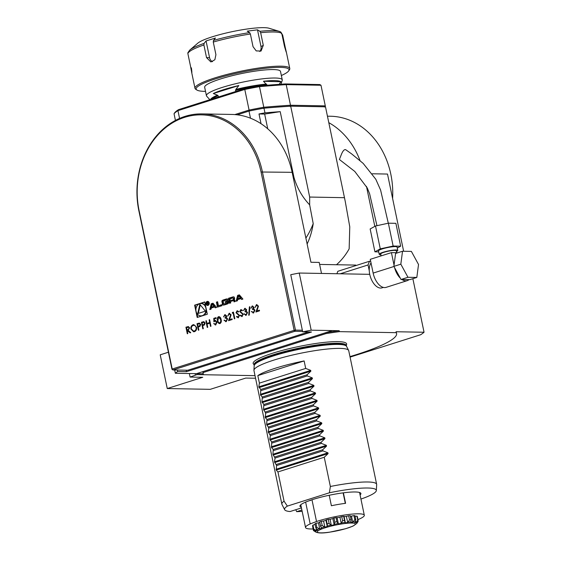 <?xml version="1.0" encoding="UTF-8"?>
<svg xmlns="http://www.w3.org/2000/svg" width="561" height="561" viewBox="0 0 561 561"><rect width="100%" height="100%" fill="white"/><g stroke="black" fill="none" stroke-linecap="round" stroke-linejoin="round"><path stroke-width="0.84" d="M190.915 329.146C190.621 326.993 191.315 325.541 192.991 324.777L193.861 324.644L196.588 327.315C196.876 329.468 196.168 330.92 194.478 331.663L193.629 331.789L191.028 329.146C190.733 326.993 191.427 325.541 193.103 324.784L192.991 324.777M203.811 321.649L205.137 322.982L204.407 324.987L202.668 325.653L203.299 328.683L202.816 328.837L201.441 322.28L203.783 321.649M214.358 320.738L215.08 320.408L217.121 322.014L215.719 324.924L213.685 323.599L215.606 324.244L216.63 322.147L215.024 321.109L213.902 321.825L213.776 318.368L215.992 317.666L216.132 318.339L214.295 318.921L214.358 320.738L215.487 320.331M215.719 324.924L215.228 325.001M215.298 324.293L216.63 322.147M215.55 321.039L215.024 321.109M223.622 316.895L224.765 314.7L226.7 315.906L226.349 317.456L227.619 318.893L226.195 321.6L223.986 320.24L226.062 320.927L227.149 319.104L226.027 318.122L225.192 318.241L225.052 317.568L226.216 316.06L224.912 315.373L223.509 316.895L225.249 314.63M226.195 321.6L225.627 321.691M225.08 320.857L226.167 320.927L227.149 319.104M225.368 315.317L224.912 315.373M232.268 313.22L232.443 312.449L233.446 312.133L234.814 318.69L234.33 318.844L233.103 312.954L232.268 313.22M242.17 316.537L240.227 315.626L240.613 315.142L242.029 315.864L242.857 314.412L239.757 311.579L240.767 309.63L242.436 310.282L242.086 310.822L240.851 310.317L240.234 311.397L243.341 314.272L241.728 316.6M241.819 315.899L242.857 314.412M242.969 314.419L239.863 311.586L241.153 309.567M249.379 306.895L249.89 306.734L249.231 315.1L248.719 315.261L249.379 306.895L249.89 306.769M255.241 307.407L256.433 304.658L258.474 306.089L256.889 310.969L259.399 310.177L259.54 310.843L255.872 312.014L257.997 306.299L256.552 305.338L255.129 307.407L256.433 304.658L256.952 304.581M256.966 305.289L256.552 305.338M215.298 307.821L216.553 307.421L212.998 303.206L211.252 303.76L209.793 309.567L211.048 309.167L211.35 307.989L214.575 306.965L215.298 307.821M209.204 302.898A2.034 1.669 -89 0 0 207.619 301.376A2.034 1.669 -89 0 0 205.908 303.382A2.034 1.669 -89 0 0 207.542 305.443A2.034 1.669 -89 0 0 209.204 302.898M218.439 305.745L217.605 301.748L216.413 302.127L217.458 307.133L221.946 305.71L221.735 304.7L218.439 305.745L221.77 304.875M227.135 298.908A7.174 5.898 -89 0 0 225.845 299.132L223.566 299.855A7.174 5.898 -89 0 0 222.345 300.423A1.01 0.827 -89 0 0 221.918 301.58L222.493 304.343A1.01 0.827 -89 0 0 223.32 305.093A7.174 5.898 -89 0 0 224.61 304.868L226.889 304.146A7.174 5.898 -89 0 0 228.11 303.578A1.01 0.827 -89 0 0 228.537 302.421L228.194 300.794L225.15 301.762L225.298 302.477L227.156 301.888L227.24 302.295A0.645 0.526 -89 0 1 226.861 303.08L224.225 303.915A0.645 0.526 -89 0 1 223.58 303.452L223.215 301.706A0.645 0.526 -89 0 1 223.601 300.92L226.23 300.086A0.645 0.526 -89 0 1 226.812 300.366L227.962 299.658A1.01 0.827 -89 0 0 227.135 298.908L227.212 298.908M233.6 296.853A7.174 5.898 -89 0 0 232.31 297.085L228.509 298.291L229.561 303.298L230.746 302.919L230.459 301.538L233.25 300.654A0.645 0.526 -89 0 1 233.895 301.11L234.049 301.874L235.241 301.495L235.08 300.731A1.01 0.827 -89 0 0 234.253 299.974A7.174 5.898 -89 0 0 233.46 300.079L233.432 299.953A7.174 5.898 -89 0 0 234.168 299.567A1.01 0.827 -89 0 0 234.596 298.41L234.428 297.611A1.01 0.827 -89 0 0 233.6 296.853L233.685 296.853M239.351 294.848L237.612 295.402L236.146 301.208L237.401 300.808L237.703 299.63L240.928 298.606L241.651 299.462L242.906 299.062L239.351 294.848M294.139 330.345L261.061 172.01A76.499 62.895 -89 0 0 184.625 117.333A76.499 62.895 -89 0 0 139.121 210.684L172.199 369.019L294.139 330.345L294.883 331.292L172.942 369.965L171.975 369.271L138.897 210.936A77.467 63.695 91 0 1 202.051 113.897A77.467 63.695 91 0 1 262.38 171.778L295.458 330.106L294.139 330.345M207.325 314.237L204.758 301.937L194.625 305.149L197.191 317.449L207.325 314.237M250.977 308.22L252.127 306.026L254.056 307.232L253.712 308.781L254.975 310.219L253.551 312.926L251.342 311.565L253.418 312.253L254.505 310.429L253.39 309.441L252.555 309.567L252.415 308.894L253.572 307.379L252.275 306.699L250.865 308.22L252.604 305.955M253.551 312.926L252.983 313.017M252.443 312.182L253.53 312.253L254.505 310.429M252.723 306.636L252.275 306.699M243.565 310.57L244.715 308.375L246.644 309.581L246.3 311.131L247.569 312.568L246.139 315.275L243.937 313.915L246.006 314.602L247.092 312.779L245.977 311.797L245.143 311.916L245.003 311.243L246.16 309.728L244.862 309.048L243.453 310.57L245.192 308.305M246.139 315.275L245.571 315.366M245.031 314.532L246.118 314.602L247.092 312.779M245.311 308.985L244.862 309.048M238.432 317.722L236.49 316.811L236.875 316.334L238.292 317.049L239.119 315.598L236.013 312.765L237.023 310.815L238.698 311.467L238.341 312.014L237.114 311.502L236.49 312.589L239.603 315.457L237.99 317.792M238.081 317.084L239.119 315.598M239.224 315.605L236.125 312.772L237.415 310.752M227.878 316.081L229.077 313.34L231.111 314.77L229.526 319.651L232.044 318.851L232.184 319.525L228.509 320.689L230.641 314.973L229.19 314.02L227.773 316.081L229.077 313.34L229.596 313.255M229.603 313.964L229.19 314.02M219.961 323.578C218.51 323.571 217.668 322.617 217.437 320.703C216.89 318.893 217.247 317.554 218.524 316.685C219.989 316.677 220.852 317.631 221.111 319.539C221.63 321.369 221.251 322.715 219.961 323.578L219.519 323.648M220.073 323.578C218.622 323.578 217.78 322.617 217.549 320.71C217.002 318.893 217.359 317.554 218.636 316.685L218.972 316.614M207.247 327.435L205.88 320.871L206.364 320.717L206.925 323.409L209.695 322.533L209.134 319.84L209.618 319.686L210.985 326.243L210.501 326.397L209.835 323.206L207.065 324.083L207.731 327.28L207.247 327.435M198.384 330.24L197.009 323.683L199.351 323.059L200.705 324.391L199.975 326.397L198.236 327.063L198.867 330.092L198.384 330.24M187.297 333.76L185.929 327.196L188.342 326.558L189.688 327.876L188.145 330.261L190.761 332.659L190.165 332.848L187.15 330.576L187.788 333.606L187.297 333.76M376.95 225.69L369.622 193.769L367.259 187.956L354.769 171.428L339.384 159.478L341.733 153.588C343.143 150.53 344.468 149.24 345.709 149.703L351.593 153.861L363.17 163.398L375.793 179.232L380.596 190.039L388.303 223.201M171.975 369.271L172.942 369.965L187.823 370.232L308.529 331.958M186.175 370.204L186.476 371.663L177.655 371.501A130.734 19.887 168.2 0 0 175.355 373.268L196.511 373.654L332.343 330.576L325.724 332.68L325.92 333.613L203.32 372.497L203.124 371.557L196.511 373.654L203.187 373.78M325.724 332.68A98.778 15.028 -11.8 0 1 339.188 330.702L311.187 330.191A130.734 19.887 168.2 0 0 302.688 331.846L311.502 332.007L186.476 371.663M295.78 509.732L296.678 511.667L301.881 510.012M301.453 507.929L290.065 511.541A46.865 7.132 -11.8 0 1 284.658 509.711A46.865 7.132 -11.8 0 1 287.358 506.113L329.405 492.782A46.865 7.132 -11.8 0 1 376.326 490.566A46.865 7.132 -11.8 0 1 360.933 499.073M175.355 373.268L174.674 369.994M196.785 373.661L196.981 374.601L255.017 375.653M310.717 500.181L306.004 501.934A31.136 4.74 168.2 0 0 299.981 505.784A31.136 4.74 168.2 0 0 301.299 507.221M310.689 500.475L309.686 500.531A31.136 4.74 168.2 0 1 340.913 493.168A31.136 4.74 168.2 0 1 360.702 493.098A31.136 4.74 168.2 0 1 360.071 494.942M302.162 511.344A46.865 7.132 -11.8 0 1 296.678 511.667M329.405 492.782L330.359 486.485A48.421 7.363 -11.8 0 1 367.841 481.99A48.421 7.363 -11.8 0 1 376.648 484.325A48.421 7.363 -11.8 0 1 376.669 484.634L376.326 490.566M330.359 486.485L324.251 457.25L328.094 453.611L327.926 452.818L322.926 450.883L322.687 449.761L326.53 446.121L326.362 445.322L321.355 443.386L321.123 442.264L324.959 438.625L324.798 437.825L319.791 435.89L319.56 434.768L323.395 431.128L323.227 430.336L318.227 428.401L317.989 427.272L321.832 423.632L321.663 422.84L316.663 420.904L316.425 419.775L320.261 416.136L320.1 415.343L315.093 413.408L314.861 412.286L318.697 408.639L318.536 407.847L313.529 405.912L313.29 404.79L317.133 401.15L316.965 400.351L311.965 398.415L311.727 397.293L315.57 393.654L315.401 392.861L310.394 390.919L310.163 389.797L263.852 404.481L263.53 409.306L265.655 413.106L265.262 417.601L266.987 419.474L266.664 424.298L268.789 428.092L268.228 431.795L270.353 435.588L269.792 439.291L271.685 441.956L271.524 447.58L273.249 449.452L272.927 454.277L275.051 458.071L274.49 461.773L276.615 465.567L276.222 470.062L277.947 471.941L284.055 501.169L287.358 506.113M310.394 390.919L264.091 405.61M311.727 397.293L265.423 411.977M311.965 398.415L265.655 413.106M313.29 404.79L266.987 419.474M313.529 405.912L267.218 420.596M314.861 412.286L268.551 426.97M315.093 413.408L268.789 428.092M316.425 419.775L270.122 434.466M316.663 420.904L270.353 435.588M317.989 427.272L271.685 441.956M318.227 428.401L271.917 443.085M319.56 434.768L273.249 449.452M319.791 435.89L273.488 450.581M321.123 442.264L274.813 456.949M321.355 443.386L275.051 458.071M322.687 449.761L276.384 464.445M322.926 450.883L276.615 465.567M324.251 457.25L277.947 471.941M310.163 389.797L313.999 386.157L313.837 385.365L308.831 383.429L308.599 382.3L262.289 396.992L261.966 401.816L263.852 404.481M308.831 383.429L262.527 398.114M308.599 382.3L312.435 378.661L312.267 377.869L307.267 375.933L307.028 374.811L260.725 389.495L260.563 395.112L262.289 396.992M307.267 375.933L260.956 390.617M284.658 509.711L281.959 504.416A48.421 7.363 -11.8 0 1 281.86 504.129A48.421 7.363 -11.8 0 1 284.055 501.169M307.028 374.811L310.871 371.165L310.703 370.372L305.703 368.437L304.132 360.94A48.421 7.363 168.2 0 0 257.829 375.625L259.392 383.121L258.831 386.824L260.725 389.495M281.86 504.129L253.951 370.533A48.421 7.363 -11.8 0 1 253.93 370.225A48.421 7.363 -11.8 0 1 287.092 356.361A48.421 7.363 -11.8 0 1 339.931 348.388A48.421 7.363 -11.8 0 1 348.64 350.436A48.421 7.363 -11.8 0 1 348.739 350.73L376.648 484.325M337.953 341.628A47.755 7.265 168.2 0 0 281.924 350.513A47.755 7.265 168.2 0 0 253.796 364.341L254.049 364.839A47.159 7.174 -11.8 0 1 285.416 351.27A47.159 7.174 -11.8 0 1 337.792 343.276A47.159 7.174 -11.8 0 1 346.375 345.548L346.403 344.994A47.755 7.265 168.2 0 0 337.953 341.628M259.392 383.121L305.703 368.437M304.132 360.94L257.829 375.625M339.188 330.702L339.384 331.642L396.241 332.673L396.045 331.74L424.046 332.245A130.734 19.887 -11.8 0 1 420.736 334.707L350.078 357.119M396.045 331.74A98.778 15.028 -11.8 0 1 396.389 332.561L396.585 333.5A98.778 15.028 -11.8 0 1 349.973 356.614M203.552 374.72A98.778 15.028 -11.8 0 1 203.208 373.892L203.012 372.96A98.778 15.028 -11.8 0 1 203.124 371.557M412.861 278.698L424.046 332.245M311.187 330.191L299.251 273.039L369.734 274.329A14.039 7.7 72.4 0 0 381.971 287.856L383.359 287.414M396.241 332.673A98.778 15.028 -11.8 0 1 396.585 333.5M203.208 373.892A98.778 15.028 -11.8 0 1 203.32 372.497M325.92 333.613A98.778 15.028 -11.8 0 1 339.384 331.642M255.564 378.254L245.76 378.072L210.256 389.334L167.262 388.549L202.766 377.294L190.088 377.062L196.981 374.601M168.412 352.224L160.215 354.825L167.262 388.549M189.352 373.528L190.088 377.062M195.13 373.633L195.438 375.085M249 111.078L250.494 118.21A77.467 63.695 -89 0 0 237.212 114.823L249 111.078A75.532 11.493 -11.8 0 1 263.986 108.182A426.087 64.824 168.2 0 1 290.696 106.176L325.485 106.807A75.532 11.493 -11.8 0 1 325.492 106.842A75.532 11.493 -11.8 0 1 325.499 106.871M325.485 106.807L345.239 201.378L349.769 226.812L349.159 248.832A62.944 51.752 -89 0 1 336.488 264.736M344.468 197.689L309.679 197.051L290.696 106.176M309.679 197.051L309.658 204.863L313.213 223.65A62.944 51.752 91 0 1 307.126 244.014M264.967 112.866A75.532 11.493 168.2 0 0 259.007 113.96L264.659 114.065L280.212 111.653A426.087 64.824 168.2 0 0 264.967 112.866L263.986 108.182M280.212 111.653L293.915 177.234C297.028 187.9 302.274 197.107 309.658 204.863M313.213 223.65A74.311 61.1 91 0 1 305.885 238.081M259.007 113.96L261.04 123.715M264.659 114.065L267.744 128.813M237.212 114.823A77.467 63.695 -89 0 0 234.807 114.584L248.804 110.145A75.532 11.493 -11.8 0 1 263.789 107.249L259.484 86.639L258.909 85.917A425.119 64.676 -11.8 0 1 285.29 83.94L319.847 84.564L320.983 85.258L286.194 84.627L290.5 105.237L325.289 105.875L320.983 85.258A75.532 11.493 168.2 0 1 320.99 85.293A75.532 11.493 168.2 0 0 320.99 85.293L325.296 105.903A75.532 11.493 -11.8 0 1 325.261 106.807M285.29 83.94L286.194 84.627A426.087 64.824 168.2 0 0 259.484 86.639A75.532 11.493 168.2 0 0 244.498 89.529L177.949 110.636A75.532 11.493 168.2 0 0 174.036 113.736L175.439 120.433M324.546 107.053L325.289 105.875A75.532 11.493 -11.8 0 1 325.296 105.903M249.315 111.162L244.624 88.68A74.564 11.346 -11.8 0 1 258.909 85.917M234.807 114.584A77.467 63.695 -89 0 0 231.819 114.444L202.051 113.897M179.576 118.434L177.949 110.636L178.538 109.64L244.624 88.68M174.036 113.736L174.815 112.593A74.564 11.346 -11.8 0 1 178.538 109.64M263.607 108.406L263.789 107.249A426.087 64.824 -11.8 0 1 290.5 105.237L289.988 106.422M378.703 251.889L374.93 251.819L370.155 228.965L375.505 226.006L388.366 223.187L395.877 223.32L400.652 246.181L397.286 248.046M396.431 251.524A9.488 1.445 168.2 0 0 397.784 250.437L397.083 247.064A9.488 1.445 168.2 0 0 391.915 246.84A9.488 1.445 168.2 0 0 382.392 248.902A9.488 1.445 168.2 0 0 378.507 250.942L379.208 254.315A9.488 1.445 168.2 0 0 380.884 254.771M374.93 251.819L380.281 248.867L393.142 246.048L400.652 246.181M380.281 248.867L375.505 226.006M393.142 246.048L388.366 223.187M402.532 251.237L400.827 264.175L407.973 277.281L416.823 277.443L418.527 264.497L411.381 251.398L402.532 251.237L395.589 253.439L393.885 266.377L401.031 279.483L407.973 277.281M393.885 266.377L400.827 264.175M401.031 279.483L409.874 279.644L416.823 277.443M400.302 278.151A14.817 8.127 -107.6 0 1 394.607 267.709M408.976 279.63A14.817 8.127 -107.6 0 1 407.209 280.661A14.817 8.127 -107.6 0 1 401.928 279.497M371.031 262.948A14.039 7.7 72.4 0 0 369.271 270.795A14.039 7.7 72.4 0 0 369.734 274.329M396.683 252.709L396.269 250.753A7.938 1.206 168.2 0 0 391.95 250.564A7.938 1.206 168.2 0 0 383.976 252.296A7.938 1.206 168.2 0 0 380.723 254L381.115 255.886M397.784 250.437A9.488 1.445 168.2 0 0 392.616 250.213A9.488 1.445 168.2 0 0 383.093 252.275A9.488 1.445 168.2 0 0 379.208 254.315M394.046 265.171L391.424 252.618L397.812 252.731M407.209 280.661L386.066 287.372A14.817 8.127 -107.6 0 1 373.149 273.095L370.274 259.322L391.424 252.618M336.895 273.726L337.827 271.293L369.475 261.258L368.051 264.96L340.225 273.789M368.051 264.96L369.271 270.795M321.509 273.445L319.202 262.408L310.934 262.26L292.148 172.318A77.467 63.695 -89 0 0 250.494 118.21M369.475 261.258L370.681 261.279M355.856 265.577L355.751 265.087L319.623 264.427M327.442 116.183L330.478 116.239A77.467 63.695 91 0 1 392.609 198.51M328.795 122.663A77.467 63.695 91 0 1 360.001 160.523M177.353 370.043L177.655 371.501M302.688 331.846L290.745 274.701A130.734 19.887 -11.8 0 1 299.251 273.039M366.466 186.392L374.825 226.385M380.751 254.771L380.996 255.921M372.28 173.777L387.504 174.057L403.632 251.258M313.122 528.974A30.021 4.565 -11.8 0 1 305.549 527.536A30.021 4.565 -11.8 0 1 310.184 523.925L305.626 502.095M331.397 505.742L329.209 495.265L331.39 505.742A30.021 4.565 -11.8 0 1 345.583 503.322L343.388 492.831M310.184 523.925L316.523 521.513L311.979 499.76M316.523 521.513A30.021 4.565 -11.8 0 1 347.224 514.654A30.021 4.565 -11.8 0 1 364.313 515.257A30.021 4.565 -11.8 0 1 357.946 519.605M313.445 530.524L315.422 531.702A21.22 3.226 168.2 0 0 315.731 532.017L313.655 530.692A23.001 3.499 -11.8 0 1 313.445 530.524L312.582 526.4A3.128 0.477 -11.8 0 1 312.779 526.316M315.114 524.535A3.128 0.477 -11.8 0 0 312.968 525.089A23.001 3.499 168.2 0 0 312.603 525.482L313.466 529.605A23.001 3.499 -11.8 0 1 313.823 529.212L316.628 530.65L317.617 530.026L315.822 527.936A23.001 3.499 -11.8 0 1 316.853 527.445L319.749 529.009L321.6 528.28L320.59 525.98A23.001 3.499 -11.8 0 1 322.168 525.454L324.854 527.186L327.344 526.456L327.196 523.974A23.001 3.499 -11.8 0 1 329.125 523.469L331.334 525.412L334.16 524.759L334.833 522.144A23.001 3.499 -11.8 0 1 336.88 521.73L338.395 523.897L341.221 523.399L342.589 520.727A23.001 3.499 -11.8 0 1 344.51 520.447L345.197 522.824L347.68 522.543L349.524 519.893A23.001 3.499 -11.8 0 1 351.088 519.781L351.193 520.117M319.763 522.34L318.466 522.845A3.128 0.477 -11.8 0 0 315.99 523.322A23.001 3.499 168.2 0 0 314.966 523.813L315.822 527.936M325.948 520.327L323.571 521.029A3.128 0.477 -11.8 0 0 321.306 521.33A23.001 3.499 168.2 0 0 319.735 521.863A3.128 0.477 168.2 0 0 319.686 521.975L320.626 526.47M345.155 521.723L344.061 516.471A3.128 0.477 -11.8 0 0 343.655 516.323A23.001 3.499 168.2 0 0 341.726 516.604A3.128 0.477 168.2 0 0 339.931 517.242L337.112 517.74A3.128 0.477 -11.8 0 0 336.025 517.607A23.001 3.499 168.2 0 0 333.97 518.027A3.128 0.477 168.2 0 0 332.869 518.602L330.043 519.255A3.128 0.477 -11.8 0 0 328.262 519.346A23.001 3.499 168.2 0 0 326.334 519.851A3.128 0.477 168.2 0 0 325.92 520.194L327.182 526.099A21.22 3.226 168.2 0 1 331.095 525.075M344.096 516.646L346.396 516.386L347.68 522.543M350.253 515.79A3.128 0.477 -11.8 0 0 350.274 515.713A3.128 0.477 -11.8 0 0 350.225 515.657A23.001 3.499 168.2 0 0 348.661 515.769A3.128 0.477 168.2 0 0 346.396 516.386M350.366 516.148L351.466 516.134L352.757 522.291L354.804 519.731A23.001 3.499 -11.8 0 1 355.821 519.802L354.868 522.445L355.835 522.677L357.785 520.264A23.001 3.499 -11.8 0 1 358.135 520.517L356.551 523.651L358.121 521.435L356.775 523.441A21.22 3.226 168.2 0 0 356.873 523.273M355.821 519.802L354.959 515.678A23.001 3.499 168.2 0 0 353.942 515.608A3.128 0.477 168.2 0 0 351.466 516.134M358.135 520.517L357.28 516.393A23.001 3.499 168.2 0 0 356.929 516.148A3.128 0.477 168.2 0 0 355.113 516.4M345.31 503.357L343.115 492.867M350.225 515.657L351.088 519.781L350.92 522.319L352.757 522.291M313.466 529.605L315.885 531.463L315.871 531.919L315.422 531.702M319.735 521.863L320.633 526.527M315.766 531.414L315.871 531.919M316.201 528.595L316.628 530.65M312.968 525.089L313.823 529.212M318.466 522.845L319.749 529.009M315.99 523.322L316.853 527.445M323.571 521.029L324.854 527.186M321.306 521.33L322.168 525.454M326.334 519.851L327.196 523.974M330.043 519.255L331.334 525.412M332.869 518.602L334.16 524.759M328.262 519.346L329.125 523.469M333.97 518.027L334.833 522.144M341.726 516.604L342.589 520.727M339.931 517.242L341.221 523.399M337.112 517.74L338.395 523.897M336.025 517.607L336.88 521.73M343.655 516.323L344.51 520.447M348.661 515.769L349.524 519.893M353.942 515.608L354.804 519.731M355.513 521.106L355.835 522.677M356.929 516.148L357.785 520.264M357.995 520.825L358.121 521.435M302.596 331.432L294.883 331.292L295.458 330.106L302.351 330.233M206.069 40.953L204.106 43.372A47.454 7.216 -11.8 0 0 189.744 50.083L197.837 43.148A37.769 5.743 -11.8 0 1 232.605 31.577A37.769 5.743 -11.8 0 1 269.098 28.26L279.28 31.374A47.454 7.216 -11.8 0 0 259.911 31.304L257.499 29.831L260.998 46.584L263.298 45.343L261.04 51.051L256.223 50.904L253.032 46.661L250.388 34.018A48.421 7.363 168.2 0 0 213.278 42.047L213.482 40.441L215.452 38.022L206.069 40.953L209.569 57.706A5.813 4.832 -88.5 0 0 212.5 61.668M259.729 51.507A5.813 5.098 61.8 0 0 260.998 46.584M213.482 40.441A47.454 7.216 -11.8 0 1 249.638 32.615L247.226 31.15L257.499 29.831M249.638 32.615L250.388 34.018M280.444 31.858L281.734 33.274A48.421 7.363 168.2 0 0 260.662 32.706L259.911 31.304M260.662 32.706L263.298 45.343M281.334 33.478L282.625 34.894L285.269 47.531C286.853 54.165 286.559 53.632 284.378 45.918L281.734 33.274M284.778 47.636L285.269 47.531L286.383 52.334M204.106 43.372L203.902 44.978A48.421 7.363 168.2 0 0 187.872 53.576L190.509 66.219C191.953 74.094 192.248 74.634 191.399 67.839M187.872 53.576L187.886 52.72L189.744 50.083M213.278 42.047L215.922 54.69L214.87 59.754L210.894 61.962L206.539 57.622L203.902 44.978M196.918 90.041L195.789 89.318A48.421 7.363 -11.8 0 1 194.997 88.329A48.421 7.363 -11.8 0 1 238.677 71.682A48.421 7.363 -11.8 0 1 289.785 68.526A48.421 7.363 -11.8 0 1 289.455 69.753L288.705 70.861A47.454 7.216 168.2 0 0 238.951 72.755A47.454 7.216 168.2 0 0 196.918 90.041A47.454 7.216 168.2 0 0 205.522 91.366M281.356 75.525A47.454 7.216 168.2 0 0 288.705 70.861M280.949 84.22L282.225 80.433A38.737 5.891 168.2 0 0 282.267 79.886L280.5 71.443A38.737 5.891 168.2 0 0 241.377 73.596A38.737 5.891 168.2 0 0 204.667 87.285L206.434 95.728A38.737 5.891 168.2 0 0 206.693 96.212L209.856 99.704M282.267 79.886A38.737 5.891 168.2 0 0 233.979 84.136A38.737 5.891 168.2 0 0 206.434 95.728M238.832 85.545L213.299 93.526A37.391 5.687 -11.8 0 1 234.807 86.513A37.391 5.687 -11.8 0 1 238.832 85.545L235.823 89.423L235.683 91.513M218.418 96.99L218.159 95.742L217.458 95.167L213.299 93.526M280.949 81.745L263.467 81.254A37.391 5.687 -11.8 0 1 280.949 81.745L279.069 84.431M267.106 85.244L263.467 81.254M204.793 302.106L195.172 305.156L195.957 308.894M196.89 313.382L197.71 317.288M195.172 305.156L194.625 305.149M205.607 306.011A6.164 5.07 -89 0 0 201.637 303.536L201.09 303.529A6.164 5.07 -89 0 0 195.908 309.602A6.164 5.07 -89 0 0 200.866 315.857A6.164 5.07 -89 0 0 205.887 308.136A6.164 5.07 -89 0 0 201.09 303.529M200.866 315.857L201.413 315.864A6.164 5.07 -89 0 0 206.546 310.506M197.696 313.599L205.375 311.166L199.849 304.314L197.696 313.599M200.284 304.847L198.299 313.41M238.642 295.899L240.367 297.94L237.934 298.711L238.642 295.899L239.196 295.906L240.914 297.947L240.367 297.94M240.914 297.947L237.934 298.711M240.928 298.606L242.079 299.329M239.477 294.995L238.159 295.416L236.749 301.019M238.159 295.416L237.612 295.402M233.972 300.086L233.993 300.093A7.174 5.898 -89 0 1 234.498 300.009M233.797 300.661A0.645 0.526 -89 0 1 234.442 301.124L234.568 301.706M233.846 296.888A7.174 5.898 -89 0 0 232.864 297.092L229.063 298.298L230.073 303.136M229.063 298.298L228.509 298.291M233.053 299.714A0.645 0.526 -89 0 0 233.439 298.929L233.348 298.494A0.645 0.526 -89 0 0 232.703 298.038L229.912 298.922L230.262 300.605L233.607 299.728A0.645 0.526 -89 0 0 233.986 298.943L233.439 298.929M233.257 298.045A0.645 0.526 -89 0 1 233.895 298.508L233.986 298.943M233.607 299.728L230.262 300.605M227.261 300.226A0.645 0.526 -89 0 0 226.784 300.1M224.491 303.915A0.645 0.526 -89 0 0 224.772 303.922L224.225 303.915M227.156 301.888L227.794 302.302A0.645 0.526 -89 0 1 227.408 303.087L224.772 303.922M228.236 300.962L225.697 301.769L225.817 302.316M225.697 301.769L225.15 301.762M227.373 298.943A7.174 5.898 -89 0 0 226.392 299.146L224.12 299.869A7.174 5.898 -89 0 0 222.899 300.437A1.01 0.827 -89 0 0 222.472 301.587L223.047 304.35A1.01 0.827 -89 0 0 223.636 305.072M217.64 301.923L216.967 302.134L217.977 306.972M216.967 302.134L216.413 302.127M208.755 301.958A1.648 1.353 -89 0 0 208.166 301.776L207.612 301.769A1.648 1.353 -89 0 0 207.549 305.058A1.648 1.353 -89 0 0 207.612 301.769M207.549 305.058L208.103 305.072A1.648 1.353 -89 0 0 208.706 304.911M207.893 301.411A2.034 1.669 -89 0 0 207.009 301.923M206.96 304.875A2.034 1.669 -89 0 0 207.822 305.422M208.131 302.568L206.679 302.323L207.184 304.728L207.43 303.515L208.629 304.272L207.808 303.382L208.131 302.568L207.409 302.091L207.865 302.099M207.43 303.515L208.355 303.908M207.893 302.12L207.254 302.435M207.233 302.33L206.679 302.323M206.946 302.533L207.57 302.351L207.647 303.143L207.107 303.319L206.946 302.533M208.012 303.213L207.107 303.319M214.575 306.965L215.726 307.687M213.124 303.354L211.806 303.774L210.396 309.377M211.806 303.774L211.252 303.76M212.289 304.258L214.014 306.299L211.574 307.07L212.289 304.258L212.836 304.265L214.561 306.306L214.014 306.299M214.561 306.306L211.574 307.07M256.545 304.665L257.008 304.581M259.406 310.212L256.889 310.969M255.998 311.972L257.401 308.634M257.506 308.634L257.997 306.299M258.109 306.299L256.658 305.345M252.233 306.026L252.66 305.955M253.663 312.926L251.342 311.565M251.454 311.565L251.847 311.439M252.555 312.182L253.53 312.253L252.555 312.182M254.617 310.429L253.439 309.448M252.653 309.539L252.415 308.894M252.52 308.894L253.572 307.379M253.684 307.386L252.38 306.699M248.832 315.226L249.491 306.895M244.82 308.382L245.248 308.305M246.251 315.275L243.937 313.915M244.042 313.915L244.435 313.788M245.143 314.532L246.118 314.602L245.143 314.532M247.205 312.779L246.027 311.797M245.248 311.888L245.003 311.243M245.108 311.243L246.16 309.728M246.272 309.735L244.968 309.048M242.282 316.537L240.227 315.626M240.339 315.626L240.676 315.212M242.191 310.829L240.964 310.324M238.544 317.722L236.49 316.811M236.602 316.811L236.931 316.397M238.453 312.014L237.219 311.509M232.387 313.185L232.443 312.449M232.556 312.449L233.453 312.168M234.435 318.809L233.103 312.954M229.183 313.34L229.645 313.262M232.051 318.886L229.526 319.651M228.643 320.647L230.038 317.309M230.15 317.309L230.641 314.973M230.753 314.973L229.302 314.02M224.877 314.707L225.298 314.63M226.3 321.607L223.986 320.24M224.098 320.24L224.484 320.121M225.192 320.857L226.167 320.927L225.192 320.857M227.254 319.104L226.083 318.122M225.298 318.22L225.052 317.568M225.164 317.575L226.216 316.06M226.321 316.06L225.024 315.373M218.636 316.685L219.028 316.614M219.603 322.94L220.873 321.411L220.732 319.693L218.79 317.351M220.732 319.693L219.028 317.309M218.678 317.351L217.92 320.548C218.075 322.049 218.713 322.834 219.842 322.898L220.761 321.404L220.62 319.693M214.007 321.734L213.776 318.368M213.881 318.368L215.999 317.701M215.08 320.408L215.543 320.331M215.831 324.924L213.685 323.599M213.797 323.599L214.183 323.473M215.354 324.293L215.719 324.244M216.742 322.147L215.136 321.109M207.353 327.4L205.88 320.871M205.985 320.878L206.371 320.752M209.695 322.533L206.925 323.409M209.807 322.533L209.134 319.84M209.246 319.84L209.625 319.721M210.606 326.369L209.835 323.206M202.921 328.802L201.441 322.28M201.553 322.28L203.867 321.656M204.765 323.143L203.811 322.337L202.072 322.799L202.528 324.98L203.587 324.7L204.765 323.143L203.867 322.337M203.587 324.7L204.653 323.143M202.528 324.98L203.475 324.7M198.482 330.212L197.009 323.683M197.121 323.69L199.435 323.059M200.326 324.546L199.379 323.739L197.64 324.202L198.096 326.39L199.155 326.109L200.326 324.546L199.435 323.746M199.155 326.109L200.221 324.546M198.096 326.39L199.043 326.102M193.103 324.784L193.917 324.651M193.685 331.789L191.028 329.146M193.678 331.102L194.429 330.997C195.838 330.415 196.434 329.237 196.21 327.47C195.705 325.808 194.723 325.135 193.272 325.45M196.21 327.47L196.105 327.463C195.6 325.801 194.618 325.128 193.159 325.443L193.875 325.345M194.429 330.997L194.316 330.997C195.726 330.408 196.322 329.237 196.105 327.463M193.159 325.443C191.764 326.046 191.182 327.231 191.399 328.991L193.622 331.102L194.316 330.997M187.402 333.725L185.929 327.196M186.042 327.203L188.398 326.558M190.242 332.827L187.549 330.45M189.316 328.031L188.363 327.238L186.554 327.715L187.009 329.903L188.11 329.602L189.316 328.031L188.412 327.238M187.009 329.903L188.005 329.602L189.204 328.031M346.593 346.425L346.495 346.144A47.159 7.174 -11.8 0 0 337.918 343.865A47.159 7.174 -11.8 0 0 285.542 351.866A47.159 7.174 -11.8 0 0 254.168 365.435L254.189 365.73A47.236 7.188 -11.8 0 1 286.545 352.21A47.236 7.188 -11.8 0 1 338.101 344.433A47.236 7.188 -11.8 0 1 346.593 346.425L348.64 350.436M310.871 371.165L259 387.616M310.703 370.372L258.831 386.824M312.435 378.661L260.563 395.112M312.267 377.869L260.402 394.32M328.094 453.611L276.222 470.062M327.926 452.818L276.061 469.269M326.53 446.121L274.659 462.566M326.362 445.322L274.49 461.773M324.959 438.625L273.095 455.076M324.798 437.825L272.927 454.277M323.395 431.128L271.524 447.58M323.227 430.336L271.363 446.78M321.832 423.632L269.96 440.083M321.663 422.84L269.792 439.291M320.261 416.136L268.396 432.587M320.1 415.343L268.228 431.795M318.697 408.639L266.833 425.091M318.536 407.847L266.664 424.298M317.133 401.15L265.262 417.601M316.965 400.351L265.101 416.802M315.57 393.654L263.698 410.105M315.401 392.861L263.53 409.306M313.999 386.157L262.134 402.609M313.837 385.365L261.966 401.816M293.2 177.346L293.915 177.234M373.149 273.095L393.948 266.496M261.061 172.01L292.148 172.318M329.735 532.13A19.439 2.959 168.2 0 0 355.057 523.616A19.439 2.959 168.2 0 0 324.111 528.125A19.439 2.959 168.2 0 0 329.735 532.13M351.074 521.905A21.22 3.226 168.2 0 0 347.904 522.13M355.12 522.032A21.22 3.226 168.2 0 0 353.058 521.877M356.88 522.782A21.22 3.226 168.2 0 0 356.172 522.277M316.166 530.411A21.22 3.226 168.2 0 0 315.436 531.211M319.321 528.743A21.22 3.226 168.2 0 0 317.231 529.738M324.503 526.891A21.22 3.226 168.2 0 0 321.313 527.964M338.29 523.525A21.22 3.226 168.2 0 0 334.139 524.374M345.232 522.424A21.22 3.226 168.2 0 0 341.333 522.992M209.569 57.706L206.539 57.622M217.458 95.167A35.75 5.442 168.2 0 0 210.494 99.5M218.159 95.742A35.539 5.407 168.2 0 0 211.82 99.08M266.496 84.08A35.75 5.442 168.2 0 0 235.823 89.423M267.022 84.844A35.539 5.407 168.2 0 0 235.438 90.342M234.442 301.124L233.895 301.11M232.864 297.092L232.31 297.085M233.895 298.508L233.348 298.494M227.408 303.087L226.861 303.08M227.794 302.302L227.24 302.295M223.047 304.35L222.493 304.343M222.472 301.587L221.918 301.58M222.899 300.437L222.345 300.423M224.12 299.869L223.566 299.855M226.392 299.146L225.845 299.132M208.054 303.15L207.647 303.143M254.189 365.73L253.93 370.225M346.495 346.144L346.375 345.548M254.168 365.435L254.049 364.839M344.896 199.716L325.492 106.842M364.313 515.257L359.559 492.481M305.549 527.536L300.787 504.76M356.775 523.441L352.96 526.127L345.758 528.686L329.588 532.186C322.877 533.294 318.255 533.238 315.731 532.017M350.274 515.713L351.186 520.075M280.83 32.026L279.28 31.374M191.574 71.962L194.997 88.329M286.362 52.159L289.785 68.526M233.944 300.64L233.39 300.633M233.397 298.024L232.843 298.017M226.925 300.079L226.378 300.065M224.631 303.943L224.077 303.936M208.138 303.501L207.584 303.487"/></g></svg>
